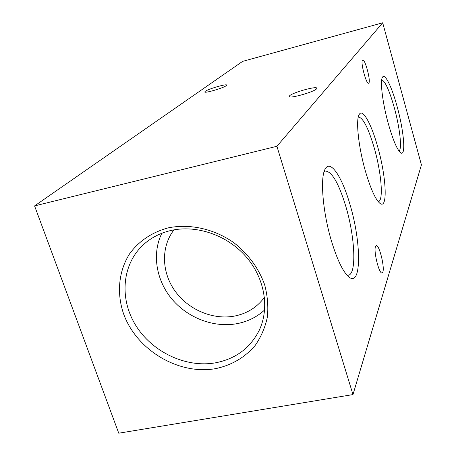 <?xml version="1.0" encoding="UTF-8"?>
<svg xmlns="http://www.w3.org/2000/svg" width="456" height="456" viewBox="0 0 456 456"><rect width="100%" height="100%" fill="white"/><g stroke="black" fill="none" stroke-linecap="round" stroke-linejoin="round"><path stroke-width="0.68" d="M226.239 85.677L226.672 85.101C226.752 83.568 208.295 88.937 205.228 91.331L204.727 91.958C204.539 93.531 223.446 88.014 226.239 85.677M316.595 88.789L316.829 88.213C316.789 85.762 292.245 92.636 289.537 95.846L289.224 96.501C289.081 99.015 314.355 91.912 316.595 88.789M168.173 227.875C152.025 232.298 139.245 240.825 129.829 253.462C118.691 270.727 116.519 292.815 123.468 313.528C136.39 350.088 178.701 375.419 215.922 368.579C231.83 365.108 244.9 357.418 255.138 345.505C261.014 337.041 265.084 327.63 267.341 317.256C268.459 306.557 267.564 295.727 264.657 284.766C258.666 268.214 248.429 254.214 233.939 242.757C214.229 228.866 189.81 223.429 168.173 227.875M170.989 230.468C160.523 232.913 151.495 237.502 143.891 244.251C121.991 263.83 119.073 298.56 135.734 325.356C152.298 352.226 186.133 368.174 215.819 362.765C235.843 358.769 250.321 347.939 259.253 330.275C269.832 307.903 264.719 277.955 245.904 256.529C227.099 235.096 196.553 224.614 170.989 230.468M161.823 233.284C151.757 253.764 156.129 280.326 172.054 299.25C188.003 318.168 214.183 328.041 237.331 323.606C247.87 321.526 256.973 316.977 264.645 309.966M173.981 229.864C160.854 246.759 161.532 272.169 174.99 290.991C188.413 309.835 213.123 320.255 234.823 316.019C247.277 313.449 257.161 307.224 264.457 297.335M397.028 106.197C391.795 86.868 384.87 72.669 382.453 77.258C379.842 80.911 382.63 103.512 388.426 124.066C393.146 140.437 397.256 150.03 400.75 152.851C406.171 156.773 403.839 130.439 397.028 106.197M398.96 150.982C402.317 149.437 399.792 127.309 394.218 107.399C389.378 90.476 385.212 81.265 381.718 79.76M377.614 146.53C371.366 123.986 362.645 108.112 359.214 114.484C355.566 119.723 358.479 147.396 365.541 171.61C370.848 189.417 375.721 200.064 380.173 203.547C388.096 209.35 386.152 175.919 377.614 146.53M378.166 201.62L378.286 201.603C383.77 201.085 381.387 172.63 374.268 148.029C368.317 127.919 363.027 117.597 358.393 117.067L358.279 117.101M349.877 204.145C342.131 177.116 330.543 159.292 325.316 168.811C319.85 176.865 322.688 212.456 331.717 241.885C337.651 260.963 343.499 272.756 349.262 277.265C361.836 286.847 361.237 241.355 349.877 204.145M346.959 275.156L348.293 275.207C356.883 274.358 354.99 236.63 345.745 206.112C338.631 183.004 331.814 171.319 325.299 171.057L324.119 171.65M382.863 271.941C384.818 266.902 379.164 244.365 376.251 245.63L375.505 246.525C373.396 251.148 379.17 274.37 382.071 272.973L382.863 271.941M368.875 83.015C370.905 80.786 365.045 58.795 362.725 59.975L362.48 60.152C360.32 62.033 366.293 84.554 368.59 83.237L368.875 83.015M276.912 146.279L34.576 205.907L118.754 433.2L352.978 394.582L276.912 146.279L382.692 22.8L242.592 61.389L34.576 205.907M382.692 22.8L421.424 164.895L352.978 394.582"/></g></svg>
